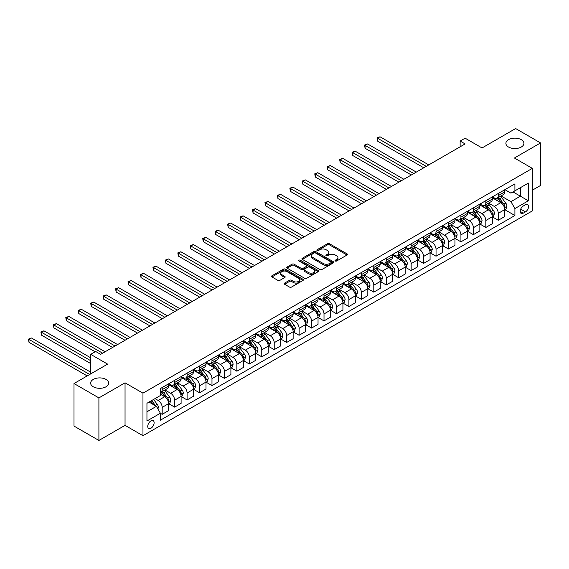 <?xml version="1.0" encoding="UTF-8"?>
<svg xmlns="http://www.w3.org/2000/svg" width="569" height="569" viewBox="0 0 569 569"><rect width="100%" height="100%" fill="white"/><g stroke="black" fill="none" stroke-linecap="round" stroke-linejoin="round"><path stroke-width="0.85" d="M335.29 261A0.967 0.562 0 0 0 336.656 261L347.047 255.004A1.38 0.797 0 0 0 347.446 254.443A1.38 0.797 0 0 0 347.047 253.874L329.451 243.717A1.38 0.797 0 0 0 327.495 243.717L317.111 249.713A0.967 0.562 0 0 0 316.826 250.111A0.967 0.562 0 0 0 317.111 250.502A0.967 0.562 0 0 0 318.476 250.502L319.821 249.727A4.424 2.553 0 0 1 326.08 249.727L327.545 250.573A4.424 2.553 0 0 1 328.839 252.38A4.424 2.553 0 0 1 327.545 254.187L326.201 254.962A0.967 0.562 0 0 0 325.916 255.36A0.967 0.562 0 0 0 326.201 255.751A0.967 0.562 0 0 0 327.566 255.751L328.91 254.976A4.424 2.553 0 0 1 335.169 254.976L336.635 255.822A4.424 2.553 0 0 1 337.929 257.629A4.424 2.553 0 0 1 336.635 259.436L335.29 260.211A0.967 0.562 0 0 0 335.006 260.609A0.967 0.562 0 0 0 335.29 261L335.29 260.211M106.026 379.423A9.012 5.206 0 0 0 96.204 378.293A9.012 5.206 0 0 0 90.635 383.101A9.012 5.206 0 0 0 93.28 386.778A9.012 5.206 0 0 0 103.103 387.909A9.012 5.206 0 0 0 108.665 383.101A9.012 5.206 0 0 0 106.026 379.423M521.282 139.675A9.012 5.206 0 0 0 511.46 138.544A9.012 5.206 0 0 0 505.898 143.352A9.012 5.206 0 0 0 508.537 147.037A9.012 5.206 0 0 0 518.359 148.16A9.012 5.206 0 0 0 523.921 143.352A9.012 5.206 0 0 0 521.282 139.675M150.934 428.237A4.509 2.603 120 0 0 153.879 424.261A4.509 2.603 120 0 0 153.189 420.647A4.509 2.603 120 0 0 150.934 420.875A4.509 2.603 120 0 0 147.99 424.844A4.509 2.603 120 0 0 148.68 428.457A4.509 2.603 120 0 0 150.934 428.237M284.585 283.106A1.38 0.797 0 0 0 284.18 283.675A1.38 0.797 0 0 0 284.585 284.237L289.521 287.089A1.38 0.797 0 0 0 291.477 287.089L303.007 280.432A1.38 0.797 0 0 0 303.412 279.863A1.38 0.797 0 0 0 303.007 279.301L285.418 269.144A1.38 0.797 0 0 0 283.462 269.144L271.925 275.801A1.38 0.797 0 0 0 271.52 276.363A1.38 0.797 0 0 0 271.925 276.932L277.885 280.375A1.38 0.797 0 0 0 279.841 280.375L284.777 277.523A1.38 0.797 0 0 0 285.183 276.961A1.38 0.797 0 0 0 284.777 276.392L281.826 274.685A3.699 2.134 0 0 1 280.737 273.177A3.699 2.134 0 0 1 283.021 271.207A3.699 2.134 0 0 1 287.053 271.669L298.633 278.355A3.699 2.134 0 0 1 299.721 279.863A3.699 2.134 0 0 1 297.438 281.84A3.699 2.134 0 0 1 293.405 281.378L291.477 280.261A1.38 0.797 0 0 0 289.521 280.261L284.585 283.106L284.585 284.237M532.335 190.21L540.55 185.466L540.55 142.926L515.656 128.551L482.043 147.954L465.115 138.182L460.136 141.055L465.115 143.929L100.649 354.352L95.67 351.478L90.691 354.352L90.691 373.904M98.906 397.902L98.906 440.449L125.045 425.356L125.045 382.816L98.906 397.902L74.006 383.534L107.619 364.124L90.691 354.352M125.045 382.816L142.968 393.165L532.335 168.367L532.335 210.907L142.968 435.705L142.968 393.165M540.55 142.926L514.412 158.018L532.335 168.367M319.92 269.535A1.38 0.797 0 0 0 321.876 269.535L333.406 262.878A1.38 0.797 0 0 0 333.811 262.316A1.38 0.797 0 0 0 333.406 261.747L315.816 251.59A1.38 0.797 0 0 0 313.86 251.59L302.324 258.248A1.38 0.797 0 0 0 301.919 258.817A1.38 0.797 0 0 0 302.324 259.379L319.92 269.535M299.337 261.214A0.967 0.562 0 0 1 300.318 261.349L300.318 260.197L318.206 270.524A1.38 0.797 0 0 1 318.612 271.086A1.38 0.797 0 0 1 318.206 271.655L306.677 278.312A1.38 0.797 0 0 1 304.721 278.312L287.125 268.155L287.125 267.025A1.38 0.797 0 0 0 286.719 267.594A1.38 0.797 0 0 0 287.125 268.155M287.125 267.025L292.061 264.18A1.38 0.797 0 0 1 294.017 264.18L301.15 268.298A1.38 0.797 0 0 0 303.106 268.298L306.378 266.406A1.38 0.797 0 0 0 306.783 265.844A1.38 0.797 0 0 0 306.378 265.275L298.953 260.986A0.967 0.562 0 0 1 298.668 260.595A0.967 0.562 0 0 1 299.266 260.076A0.967 0.562 0 0 1 300.318 260.197M98.906 440.449L74.006 426.074L74.006 383.534M525.464 204.755L523.274 206.021A4.367 2.518 120 0 0 520.422 209.869A4.367 2.518 120 0 0 521.09 213.368A4.367 2.518 120 0 0 523.274 213.155L525.464 211.888A4.367 2.518 120 0 0 528.317 208.041A4.367 2.518 120 0 0 527.648 204.541A4.367 2.518 120 0 0 525.464 204.755M504.902 189.662L510.926 193.14L514.909 190.843L514.909 183.887L160.394 388.563L160.394 395.519L146.951 403.279L146.951 420.989L160.394 413.229L160.394 420.185L514.909 215.509L514.909 208.553L510.926 201.654L501.026 195.935M514.909 190.843L528.352 183.083L528.352 200.793L514.909 208.553M125.045 425.356L142.968 435.705M460.136 141.055L460.136 146.802M513.018 191.938L520.386 196.191L520.386 187.685L528.352 183.083M510.926 201.654L520.386 196.191L528.352 200.793M146.951 411.792L156.411 406.33L149.042 402.077M160.394 413.286L162.186 414.317L162.186 407.361A5.633 3.25 -120 0 0 158.203 400.462L155.017 398.627M162.186 414.317L168.659 410.583L168.659 403.627A5.633 3.25 -120 0 0 164.676 396.728L160.394 394.253M168.808 403.77L174.633 407.134L174.633 400.178A5.633 3.25 -120 0 0 170.65 393.279L164.932 389.978M174.633 407.134L181.106 403.393L181.106 396.437A5.633 3.25 -120 0 0 177.123 389.537L168.659 384.651M181.255 396.586L187.087 399.943L187.087 392.987A5.633 3.25 -120 0 0 183.104 386.088L177.379 382.788M187.087 399.943L193.56 396.209L193.56 389.253A5.633 3.25 -120 0 0 189.577 382.354L181.106 377.467M193.709 389.395L199.534 392.759L199.534 385.803A5.633 3.25 -120 0 0 195.551 378.904L189.833 375.604M199.534 392.759L206.006 389.025L206.006 382.069A5.633 3.25 -120 0 0 202.023 375.17L193.56 370.277M206.156 382.212L211.981 385.576L211.981 378.62A5.633 3.25 -120 0 0 207.998 371.721L202.279 368.413M211.981 385.576L218.453 381.835L218.453 374.879A5.633 3.25 -120 0 0 214.47 367.979L206.006 363.093M218.603 375.021L224.428 378.385L224.428 371.429A5.633 3.25 -120 0 0 220.445 364.53L214.726 361.23M224.428 378.385L230.9 374.651L230.9 367.695A5.633 3.25 -120 0 0 226.917 360.796L218.453 355.909M231.05 367.837L236.875 371.201L236.875 364.245A5.633 3.25 -120 0 0 232.892 357.346L227.173 354.039M236.875 371.201L243.347 367.46L243.347 360.504A5.633 3.25 -120 0 0 239.364 353.605L230.9 348.719M243.496 360.646L249.322 364.011L249.322 357.055A5.633 3.25 -120 0 0 245.339 350.155L239.62 346.855M249.322 364.011L255.794 360.277L255.794 353.321A5.633 3.25 -120 0 0 251.811 346.421L243.347 341.535M255.943 353.463L261.768 356.827L261.768 349.871A5.633 3.25 -120 0 0 257.785 342.972L252.067 339.672M261.768 356.827L268.241 353.093L268.241 346.13A5.633 3.25 -120 0 0 264.258 339.231L255.794 334.344M268.39 346.279L274.215 349.643L274.215 342.68A5.633 3.25 -120 0 0 270.232 335.781L264.514 332.481M274.215 349.643L280.688 345.902L280.688 338.946A5.633 3.25 -120 0 0 276.705 332.047L268.241 327.161M280.837 339.088L286.669 342.453L286.669 335.497A5.633 3.25 -120 0 0 282.679 328.598L276.961 325.297M286.669 342.453L293.142 338.719L293.142 331.763A5.633 3.25 -120 0 0 289.159 324.863L280.688 319.97M293.291 331.905L299.116 335.269L299.116 328.313A5.633 3.25 -120 0 0 295.133 321.414L289.408 318.107M299.116 335.269L305.589 331.528L305.589 324.572A5.633 3.25 -120 0 0 301.606 317.673L293.142 312.786M305.738 324.714L311.563 328.078L311.563 321.122A5.633 3.25 -120 0 0 307.58 314.223L301.862 310.923M311.563 328.078L318.035 324.344L318.035 317.388A5.633 3.25 -120 0 0 314.052 310.489L305.589 305.603M318.185 317.53L324.01 320.895L324.01 313.939A5.633 3.25 -120 0 0 320.027 307.04L314.308 303.732M324.01 320.895L330.482 317.153L330.482 310.197A5.633 3.25 -120 0 0 326.499 303.298L318.035 298.412M330.632 310.347L336.457 313.704L336.457 306.748A5.633 3.25 -120 0 0 332.474 299.849L326.755 296.549M336.457 313.704L342.929 309.97L342.929 303.014A5.633 3.25 -120 0 0 338.946 296.115L330.482 291.228M343.079 303.156L348.904 306.52L348.904 299.564A5.633 3.25 -120 0 0 344.921 292.665L339.202 289.365M348.904 306.52L355.376 302.786L355.376 295.823A5.633 3.25 -120 0 0 351.393 288.924L342.929 284.038M355.525 295.972L361.351 299.337L361.351 292.374A5.633 3.25 -120 0 0 357.368 285.474L351.649 282.174M361.351 299.337L367.823 295.596L367.823 288.639A5.633 3.25 -120 0 0 363.84 281.74L355.376 276.854M367.972 288.782L373.797 292.146L373.797 285.19A5.633 3.25 -120 0 0 369.814 278.291L364.096 274.991M373.797 292.146L380.27 288.412L380.27 281.456A5.633 3.25 -120 0 0 376.287 274.557L367.823 269.663M380.419 281.598L386.244 284.962L386.244 278.006A5.633 3.25 -120 0 0 382.261 271.107L376.543 267.8M386.244 284.962L392.724 281.221L392.724 274.265A5.633 3.25 -120 0 0 388.741 267.366L380.27 262.48M392.873 274.407L398.698 277.772L398.698 270.816A5.633 3.25 -120 0 0 394.715 263.916L388.99 260.616M398.698 277.772L405.171 274.038L405.171 267.081A5.633 3.25 -120 0 0 401.188 260.182L392.724 255.296M405.32 267.224L411.145 270.588L411.145 263.632A5.633 3.25 -120 0 0 407.162 256.733L401.444 253.425M411.145 270.588L417.618 266.847L417.618 259.891A5.633 3.25 -120 0 0 413.635 252.992L405.171 248.105M417.767 260.04L423.592 263.397L423.592 256.441A5.633 3.25 -120 0 0 419.609 249.542L413.891 246.242M423.592 263.397L430.064 259.663L430.064 252.707A5.633 3.25 -120 0 0 426.081 245.808L417.618 240.922M430.214 252.849L436.039 256.214L436.039 249.258A5.633 3.25 -120 0 0 432.056 242.358L426.337 239.058M436.039 256.214L442.511 252.48L442.511 245.516A5.633 3.25 -120 0 0 438.528 238.617L430.064 233.731M442.661 245.666L448.486 249.03L448.486 242.067A5.633 3.25 -120 0 0 444.503 235.168L438.784 231.868M448.486 249.03L454.958 245.289L454.958 238.333A5.633 3.25 -120 0 0 450.975 231.434L442.511 226.547M455.108 238.475L460.933 241.839L460.933 234.883A5.633 3.25 -120 0 0 456.95 227.984L451.231 224.684M460.933 241.839L467.405 238.105L467.405 231.149A5.633 3.25 -120 0 0 463.422 224.25L454.958 219.364M467.554 231.291L473.38 234.656L473.38 227.7A5.633 3.25 -120 0 0 469.397 220.8L463.678 217.493M473.38 234.656L479.852 230.914L479.852 223.958A5.633 3.25 -120 0 0 475.869 217.059L467.405 212.173M480.001 224.101L485.826 227.465L485.826 220.509A5.633 3.25 -120 0 0 481.843 213.61L476.125 210.31M485.826 227.465L492.306 223.731L492.306 216.775A5.633 3.25 -120 0 0 488.316 209.876L479.852 204.989M492.455 216.917L498.28 220.281L498.28 213.325A5.633 3.25 -120 0 0 494.297 206.426L488.572 203.126M498.28 220.281L504.753 216.54L504.753 209.584A5.633 3.25 -120 0 0 500.77 202.685L492.306 197.799M492.455 196.853L494.297 197.912A5.633 3.25 -120 0 0 497.114 198.197A5.633 3.25 -120 0 0 498.28 195.615L498.28 193.488M480.001 204.036L481.843 205.103A5.633 3.25 -120 0 0 484.66 205.381A5.633 3.25 -120 0 0 485.826 202.799L485.826 200.672M467.554 211.227L469.397 212.287A5.633 3.25 -120 0 0 472.213 212.564A5.633 3.25 -120 0 0 473.38 209.989L473.38 207.863M455.108 218.411L456.95 219.478A5.633 3.25 -120 0 0 459.766 219.755A5.633 3.25 -120 0 0 460.933 217.173L460.933 215.046M442.661 225.601L444.503 226.661A5.633 3.25 -120 0 0 447.319 226.939A5.633 3.25 -120 0 0 448.486 224.364L448.486 222.237M430.214 232.785L432.056 233.852A5.633 3.25 -120 0 0 434.872 234.129A5.633 3.25 -120 0 0 436.039 231.547L436.039 229.421M417.767 239.969L419.609 241.036A5.633 3.25 -120 0 0 422.426 241.313A5.633 3.25 -120 0 0 423.592 238.738L423.592 236.612M405.32 247.159L407.162 248.219A5.633 3.25 -120 0 0 409.979 248.504A5.633 3.25 -120 0 0 411.145 245.922L411.145 243.795M392.873 254.343L394.715 255.41A5.633 3.25 -120 0 0 397.532 255.687A5.633 3.25 -120 0 0 398.698 253.105L398.698 250.979M380.419 261.534L382.261 262.594A5.633 3.25 -120 0 0 385.078 262.871A5.633 3.25 -120 0 0 386.244 260.296L386.244 258.17M367.972 268.717L369.814 269.784A5.633 3.25 -120 0 0 372.631 270.062A5.633 3.25 -120 0 0 373.797 267.48L373.797 265.353M355.525 275.908L357.368 276.968A5.633 3.25 -120 0 0 360.184 277.245A5.633 3.25 -120 0 0 361.351 274.671L361.351 272.544M343.079 283.092L344.921 284.151A5.633 3.25 -120 0 0 347.737 284.436A5.633 3.25 -120 0 0 348.904 281.854L348.904 279.728M330.632 290.275L332.474 291.342A5.633 3.25 -120 0 0 335.29 291.62A5.633 3.25 -120 0 0 336.457 289.045L336.457 286.911M318.185 297.466L320.027 298.526A5.633 3.25 -120 0 0 322.843 298.81A5.633 3.25 -120 0 0 324.01 296.229L324.01 294.102M305.738 304.65L307.58 305.717A5.633 3.25 -120 0 0 310.397 305.994A5.633 3.25 -120 0 0 311.563 303.412L311.563 301.286M293.291 311.84L295.133 312.9A5.633 3.25 -120 0 0 297.95 313.178A5.633 3.25 -120 0 0 299.116 310.603L299.116 308.476M280.837 319.024L282.679 320.091A5.633 3.25 -120 0 0 285.496 320.368A5.633 3.25 -120 0 0 286.669 317.787L286.669 315.66M268.39 326.208L270.232 327.275A5.633 3.25 -120 0 0 273.049 327.552A5.633 3.25 -120 0 0 274.215 324.977L274.215 322.851M255.943 333.398L257.785 334.458A5.633 3.25 -120 0 0 260.602 334.743A5.633 3.25 -120 0 0 261.768 332.161L261.768 330.034M243.496 340.582L245.339 341.649A5.633 3.25 -120 0 0 248.155 341.926A5.633 3.25 -120 0 0 249.322 339.352L249.322 337.218M231.05 347.773L232.892 348.833A5.633 3.25 -120 0 0 235.708 349.117A5.633 3.25 -120 0 0 236.875 346.535L236.875 344.409M218.603 354.956L220.445 356.023A5.633 3.25 -120 0 0 223.261 356.301A5.633 3.25 -120 0 0 224.428 353.719L224.428 351.592M206.156 362.147L207.998 363.207A5.633 3.25 -120 0 0 210.815 363.484A5.633 3.25 -120 0 0 211.981 360.91L211.981 358.783M193.709 369.331L195.551 370.398A5.633 3.25 -120 0 0 198.368 370.675A5.633 3.25 -120 0 0 199.534 368.093L199.534 365.967M181.255 376.514L183.104 377.581A5.633 3.25 -120 0 0 185.921 377.859A5.633 3.25 -120 0 0 187.087 375.284L187.087 373.157M168.808 383.705L170.65 384.765A5.633 3.25 -120 0 0 173.467 385.049A5.633 3.25 -120 0 0 174.633 382.468L174.633 380.341M504.902 209.733L514.909 215.509M497.114 198.197L503.586 194.456A5.633 3.25 -120 0 0 504.753 191.881L504.753 189.754M484.66 205.381L491.132 201.646A5.633 3.25 -120 0 0 492.306 199.065L492.306 196.938M472.213 212.564L478.685 208.83A5.633 3.25 -120 0 0 479.852 206.248L479.852 204.122M459.766 219.755L466.239 216.014A5.633 3.25 -120 0 0 467.405 213.439L467.405 211.312M447.319 226.939L453.792 223.204A5.633 3.25 -120 0 0 454.958 220.623L454.958 218.496M434.872 234.129L441.345 230.388A5.633 3.25 -120 0 0 442.511 227.813L442.511 225.687M422.426 241.313L428.898 237.579A5.633 3.25 -120 0 0 430.064 234.997L430.064 232.87M409.979 248.504L416.451 244.762A5.633 3.25 -120 0 0 417.618 242.188L417.618 240.061M397.532 255.687L404.004 251.953A5.633 3.25 -120 0 0 405.171 249.371L405.171 247.245M385.078 262.871L391.557 259.137A5.633 3.25 -120 0 0 392.724 256.555L392.724 254.428M372.631 270.062L379.103 266.32A5.633 3.25 -120 0 0 380.27 263.746L380.27 261.619M360.184 277.245L366.656 273.511A5.633 3.25 -120 0 0 367.823 270.929L367.823 268.803M347.737 284.436L354.21 280.695A5.633 3.25 -120 0 0 355.376 278.12L355.376 275.993M335.29 291.62L341.763 287.886A5.633 3.25 -120 0 0 342.929 285.304L342.929 283.177M322.843 298.81L329.316 295.069A5.633 3.25 -120 0 0 330.482 292.494L330.482 290.361M310.397 305.994L316.869 302.26A5.633 3.25 -120 0 0 318.035 299.678L318.035 297.551M297.95 313.178L304.422 309.444A5.633 3.25 -120 0 0 305.589 306.862L305.589 304.735M285.496 320.368L291.975 316.627A5.633 3.25 -120 0 0 293.142 314.052L293.142 311.926M273.049 327.552L279.521 323.818A5.633 3.25 -120 0 0 280.688 321.236L280.688 319.109M260.602 334.743L267.074 331.002A5.633 3.25 -120 0 0 268.241 328.427L268.241 326.3M248.155 341.926L254.628 338.192A5.633 3.25 -120 0 0 255.794 335.61L255.794 333.484M235.708 349.117L242.181 345.376A5.633 3.25 -120 0 0 243.347 342.801L243.347 340.667M223.261 356.301L229.734 352.567A5.633 3.25 -120 0 0 230.9 349.985L230.9 347.858M210.815 363.484L217.287 359.75A5.633 3.25 -120 0 0 218.453 357.168L218.453 355.042M198.368 370.675L204.84 366.934A5.633 3.25 -120 0 0 206.006 364.359L206.006 362.233M185.921 377.859L192.393 374.125A5.633 3.25 -120 0 0 193.56 371.543L193.56 369.416M173.467 385.049L179.939 381.308A5.633 3.25 -120 0 0 181.106 378.734L181.106 376.607M160.394 392.461A5.633 3.25 -120 0 0 161.02 392.233L167.492 388.499A5.633 3.25 -120 0 0 168.659 385.917L168.659 383.791M161.02 392.233A5.633 3.25 -120 0 0 162.186 389.651L162.186 387.525M156.411 406.33L160.394 413.229M335.674 261.135L336.635 260.588A4.424 2.553 0 0 0 337.929 258.781L337.929 257.629M328.839 252.38L328.839 253.532A4.424 2.553 0 0 1 327.545 255.339L326.585 255.894M347.026 255.019L329.451 244.869A1.38 0.797 0 0 0 327.495 244.869L317.495 250.644M333.406 261.747L333.406 262.878L315.816 252.743A1.38 0.797 0 0 0 313.86 252.743L302.345 259.393M330.966 262.707A0.967 0.562 0 0 0 331.25 262.316A0.967 0.562 0 0 0 330.966 261.918L315.518 252.999A0.967 0.562 0 0 0 314.152 252.999L312.737 253.824A4.424 2.553 0 0 0 311.442 255.623A4.424 2.553 0 0 0 312.737 257.43L323.292 263.525A4.424 2.553 0 0 0 329.551 263.525L330.966 262.707L330.966 263.86A0.967 0.562 0 0 0 331.25 263.461L331.25 262.316M311.442 255.623L311.442 256.775A4.424 2.553 0 0 0 312.737 258.582L312.737 257.43M330.966 263.86L329.551 264.677A4.424 2.553 0 0 1 323.292 264.677L312.737 258.582M287.146 268.163L292.061 265.325L292.061 264.18M306.783 265.844L306.783 266.989A1.38 0.797 0 0 1 306.378 267.558L303.106 269.443A1.38 0.797 0 0 1 301.15 269.443L294.017 265.325A1.38 0.797 0 0 0 292.061 265.325M300.318 261.349L318.192 271.662M308.554 272.572A3.699 2.134 0 0 0 312.587 273.035A3.699 2.134 0 0 0 314.87 271.064A3.699 2.134 0 0 0 313.782 269.55L309.707 267.195A1.38 0.797 0 0 0 307.751 267.195L304.472 269.087A1.38 0.797 0 0 0 304.074 269.649A1.38 0.797 0 0 0 304.472 270.211L308.554 272.572L308.554 273.717A3.699 2.134 0 0 0 312.587 274.18A3.699 2.134 0 0 0 314.87 272.21L314.87 271.064M304.074 269.649L304.074 270.801A1.38 0.797 0 0 0 304.472 271.363L304.472 270.211M308.554 273.717L304.472 271.363M299.721 279.863L299.721 281.015A3.699 2.134 0 0 1 297.438 282.985A3.699 2.134 0 0 1 293.405 282.523L291.477 281.406A1.38 0.797 0 0 0 289.521 281.406L284.6 284.251M280.737 273.177L280.737 274.329A3.699 2.134 0 0 0 281.826 275.837L281.826 274.685M284.763 277.53L281.826 275.837M303.007 279.301L303.007 280.432L285.418 270.289A1.38 0.797 0 0 0 283.462 270.289L271.946 276.939M504.753 209.819L505.948 209.129L506.943 206.248A3.734 2.155 -120 0 0 505.749 203.076L501.68 197.642A10.775 6.223 -120 0 0 500.507 196.234M496.46 200.203A10.775 6.223 -120 0 0 494.255 197.891M504.411 207.529L504.923 206.412A3.734 2.155 -120 0 0 503.857 204.164L499.788 198.737A10.775 6.223 -120 0 0 498.615 197.329M497.612 197.905A8.94 5.164 60 0 1 499.077 199.577L502.519 204.171M428.77 164.918L380.021 136.773L377.531 138.21L377.531 141.084L423.791 167.791M497.42 198.019A10.775 6.223 60 0 1 498.593 199.427L501.296 203.033M377.531 141.084L376.984 137.89L426.281 166.354M376.984 137.89L380.021 136.773M492.306 217.002L493.501 216.312L494.489 213.439A3.734 2.155 -120 0 0 493.302 210.26L489.233 204.826A10.775 6.223 -120 0 0 488.06 203.425M484.013 207.386A10.775 6.223 -120 0 0 481.808 205.075M491.965 214.719L492.477 213.595A3.734 2.155 -120 0 0 491.41 211.355L487.341 205.921A10.775 6.223 -120 0 0 486.168 204.513M485.165 205.089A8.94 5.164 60 0 1 486.63 206.76L490.073 211.355M416.323 172.101L367.574 143.957L365.085 145.394L365.085 148.267L411.344 174.975M484.973 205.203A10.775 6.223 60 0 1 486.146 206.611L488.849 210.224M365.085 148.267L364.537 145.081L413.834 173.538M364.537 145.081L367.574 143.957M479.852 224.193L481.047 223.503L482.043 220.623A3.734 2.155 -120 0 0 480.855 217.45L476.786 212.017A10.775 6.223 -120 0 0 475.613 210.608M471.566 214.57A10.775 6.223 -120 0 0 469.361 212.265M479.518 221.903L480.03 220.786A3.734 2.155 -120 0 0 478.963 218.539L474.895 213.105A10.775 6.223 -120 0 0 473.721 211.704M472.718 212.28A8.94 5.164 60 0 1 474.183 213.951L477.626 218.546M403.876 179.285L355.127 151.148L352.638 152.584L352.638 155.458L398.897 182.165M472.526 212.393A10.775 6.223 60 0 1 473.7 213.795L476.402 217.408M352.638 155.458L352.09 152.264L401.387 180.722M352.09 152.264L355.127 151.148M467.405 231.377L468.6 230.687L469.596 227.813A3.734 2.155 -120 0 0 468.408 224.634L464.34 219.2A10.775 6.223 -120 0 0 463.159 217.792M459.112 221.761A10.775 6.223 -120 0 0 456.907 219.449M467.064 229.094L467.583 227.97A3.734 2.155 -120 0 0 466.516 225.729L462.448 220.295A10.775 6.223 -120 0 0 461.267 218.887M460.264 219.463A8.94 5.164 60 0 1 461.736 221.135L465.179 225.729M391.422 186.476L342.68 158.331L340.191 159.768L340.191 162.642L386.443 189.349M460.072 219.577A10.775 6.223 60 0 1 461.253 220.985L463.955 224.599M340.191 162.642L339.643 159.455L388.933 187.912M339.643 159.455L342.68 158.331M454.958 238.56L456.153 237.87L457.149 234.997A3.734 2.155 -120 0 0 455.961 231.818L451.893 226.391A10.775 6.223 -120 0 0 450.712 224.983M446.665 228.944A10.775 6.223 -120 0 0 444.46 226.64M454.617 236.277L455.136 235.161A3.734 2.155 -120 0 0 454.069 232.913L450.001 227.479A10.775 6.223 -120 0 0 448.82 226.071M447.817 226.654A8.94 5.164 60 0 1 449.29 228.318L452.732 232.92M378.975 193.659L330.233 165.515L327.744 166.959L327.744 169.832L373.997 196.533M447.625 226.761A10.775 6.223 60 0 1 448.806 228.169L451.509 231.782M327.744 169.832L327.196 166.639L376.486 195.096M327.196 166.639L330.233 165.515M442.511 245.751L443.706 245.061L444.702 242.188A3.734 2.155 -120 0 0 443.514 239.008L439.439 233.575A10.775 6.223 -120 0 0 438.265 232.166M434.218 236.135A10.775 6.223 -120 0 0 432.013 233.823M442.17 243.461L442.689 242.344A3.734 2.155 -120 0 0 441.622 240.097L437.547 234.67A10.775 6.223 -120 0 0 436.373 233.262M435.37 233.838A8.94 5.164 60 0 1 436.843 235.509L440.285 240.104M366.528 200.85L317.787 172.706L315.297 174.142L315.297 177.016L361.55 203.723M435.178 233.951A10.775 6.223 60 0 1 436.352 235.36L439.062 238.966M315.297 177.016L314.749 173.83L364.039 202.287M314.749 173.83L317.787 172.706M430.064 252.935L431.259 252.245L432.255 249.371A3.734 2.155 -120 0 0 431.06 246.192L426.992 240.765A10.775 6.223 -120 0 0 425.818 239.357M421.771 243.319A10.775 6.223 -120 0 0 419.566 241.014M429.723 250.652L430.242 249.528A3.734 2.155 -120 0 0 429.168 247.287L425.1 241.853A10.775 6.223 -120 0 0 423.926 240.445M422.923 241.028A8.94 5.164 60 0 1 424.396 242.693L427.838 247.287M354.082 208.034L305.34 179.889L302.85 181.326L302.85 184.207L349.103 210.907M422.731 241.135A10.775 6.223 60 0 1 423.905 242.543L426.615 246.157M302.85 184.207L302.303 181.013L351.592 209.47M302.303 181.013L305.34 179.889M417.618 260.125L418.812 259.436L419.808 256.555A3.734 2.155 -120 0 0 418.613 253.383L414.545 247.949A10.775 6.223 -120 0 0 413.371 246.541M409.324 250.509A10.775 6.223 -120 0 0 407.12 248.198M417.276 257.835L417.788 256.719A3.734 2.155 -120 0 0 416.721 254.471L412.653 249.044A10.775 6.223 -120 0 0 411.479 247.636M410.477 248.212A8.94 5.164 60 0 1 411.942 249.883L415.391 254.478M341.635 215.224L292.893 187.08L290.403 188.517L290.403 191.39L336.656 218.098M410.285 248.326A10.775 6.223 60 0 1 411.458 249.734L414.168 253.34M290.403 191.39L289.856 188.197L339.145 216.661M289.856 188.197L292.893 187.08M405.171 267.309L406.366 266.619L407.361 263.746A3.734 2.155 -120 0 0 406.166 260.566L402.098 255.132A10.775 6.223 -120 0 0 400.925 253.724M396.878 257.693A10.775 6.223 -120 0 0 394.673 255.381M404.829 265.026L405.341 263.902A3.734 2.155 -120 0 0 404.274 261.662L400.206 256.228A10.775 6.223 -120 0 0 399.033 254.82M398.03 255.396A8.94 5.164 60 0 1 399.495 257.067L402.937 261.662M329.188 222.408L280.439 194.264L277.949 195.7L277.949 198.574L324.209 225.281M397.838 255.509A10.775 6.223 60 0 1 399.011 256.918L401.714 260.531M277.949 198.574L277.402 195.387L326.698 223.845M277.402 195.387L280.439 194.264M392.724 274.5L393.919 273.81L394.914 270.929A3.734 2.155 -120 0 0 393.72 267.757L389.651 262.323A10.775 6.223 -120 0 0 388.478 260.915M384.431 264.877A10.775 6.223 -120 0 0 382.226 262.572M392.382 272.21L392.894 271.093A3.734 2.155 -120 0 0 391.828 268.845L387.759 263.411A10.775 6.223 -120 0 0 386.586 262.003M385.583 262.586A8.94 5.164 60 0 1 387.048 264.258L390.49 268.853M316.741 229.592L267.992 201.454L265.503 202.891L265.503 205.765L311.762 232.472M385.391 262.693A10.775 6.223 60 0 1 386.564 264.101L389.267 267.714M265.503 205.765L264.955 202.571L314.252 231.028M264.955 202.571L267.992 201.454M380.27 281.683L381.465 280.994L382.46 278.12A3.734 2.155 -120 0 0 381.273 274.941L377.204 269.507A10.775 6.223 -120 0 0 376.031 268.099M371.984 272.067A10.775 6.223 -120 0 0 369.779 269.756M379.936 279.4L380.448 278.277A3.734 2.155 -120 0 0 379.381 276.036L375.312 270.602A10.775 6.223 -120 0 0 374.139 269.194M373.136 269.77A8.94 5.164 60 0 1 374.601 271.441L378.044 276.036M304.294 236.782L255.545 208.638L253.056 210.075L253.056 212.948L299.315 239.656M372.944 269.884A10.775 6.223 60 0 1 374.118 271.292L376.82 274.905M253.056 212.948L252.508 209.762L301.805 238.219M252.508 209.762L255.545 208.638M367.823 288.867L369.018 288.177L370.014 285.304A3.734 2.155 -120 0 0 368.826 282.124L364.757 276.698A10.775 6.223 -120 0 0 363.577 275.289M359.537 279.251A10.775 6.223 -120 0 0 357.325 276.947M367.489 286.584L368.001 285.467A3.734 2.155 -120 0 0 366.934 283.22L362.866 277.786A10.775 6.223 -120 0 0 361.685 276.378M360.689 276.961A8.94 5.164 60 0 1 362.154 278.625L365.597 283.227M291.847 243.966L243.098 215.822L240.609 217.266L240.609 220.139L286.861 246.839M360.49 277.067A10.775 6.223 60 0 1 361.671 278.476L364.373 282.089M240.609 220.139L240.061 216.945L289.351 245.403M240.061 216.945L243.098 215.822M355.376 296.058L356.571 295.368L357.567 292.494A3.734 2.155 -120 0 0 356.379 289.315L352.311 283.881A10.775 6.223 -120 0 0 351.13 282.473M347.083 286.442A10.775 6.223 -120 0 0 344.878 284.13M355.035 293.768L355.554 292.651A3.734 2.155 -120 0 0 354.487 290.403L350.419 284.977A10.775 6.223 -120 0 0 349.238 283.568M348.235 284.144A8.94 5.164 60 0 1 349.707 285.816L353.15 290.41M279.393 251.157L230.651 223.012L228.162 224.449L228.162 227.323L274.414 254.03M348.043 284.258A10.775 6.223 60 0 1 349.224 285.666L351.927 289.272M228.162 227.323L227.614 224.129L276.904 252.593M227.614 224.129L230.651 223.012M342.929 303.241L344.124 302.552L345.12 299.678A3.734 2.155 -120 0 0 343.932 296.499L339.864 291.072A10.775 6.223 -120 0 0 338.683 289.664M334.636 293.625A10.775 6.223 -120 0 0 332.431 291.321M342.588 300.958L343.107 299.835A3.734 2.155 -120 0 0 342.04 297.594L337.965 292.16A10.775 6.223 -120 0 0 336.791 290.752M335.788 291.335A8.94 5.164 60 0 1 337.261 292.999L340.703 297.594M266.946 258.34L218.204 230.196L215.715 231.633L215.715 234.513L261.968 261.214M335.596 291.442A10.775 6.223 60 0 1 336.77 292.85L339.48 296.463M215.715 234.513L215.167 231.32L264.457 259.777M215.167 231.32L218.204 230.196M330.482 310.432L331.677 309.742L332.673 306.862A3.734 2.155 -120 0 0 331.478 303.69L327.41 298.256A10.775 6.223 -120 0 0 326.236 296.847M322.189 300.816A10.775 6.223 -120 0 0 319.984 298.505M330.141 308.142L330.66 307.025A3.734 2.155 -120 0 0 329.586 304.778L325.518 299.351A10.775 6.223 -120 0 0 324.344 297.943M323.341 298.519A8.94 5.164 60 0 1 324.814 300.19L328.256 304.785M254.499 265.524L205.758 237.387L203.268 238.824L203.268 241.697L249.521 268.404M323.149 298.633A10.775 6.223 60 0 1 324.323 300.041L327.033 303.647M203.268 241.697L202.72 238.503L252.01 266.968M202.72 238.503L205.758 237.387M318.035 317.616L319.23 316.926L320.226 314.052A3.734 2.155 -120 0 0 319.031 310.873L314.963 305.439A10.775 6.223 -120 0 0 313.789 304.031M309.742 308A10.775 6.223 -120 0 0 307.537 305.688M317.694 315.333L318.213 314.209A3.734 2.155 -120 0 0 317.139 311.968L313.071 306.535A10.775 6.223 -120 0 0 311.897 305.126M310.894 305.702A8.94 5.164 60 0 1 312.36 307.374L315.809 311.968M242.053 272.715L193.311 244.57L190.821 246.007L190.821 248.881L237.074 275.588M310.702 305.816A10.775 6.223 60 0 1 311.876 307.224L314.586 310.838M190.821 248.881L190.274 245.694L239.563 274.151M190.274 245.694L193.311 244.57M305.589 324.799L306.783 324.11L307.779 321.236A3.734 2.155 -120 0 0 306.584 318.057L302.516 312.63A10.775 6.223 -120 0 0 301.342 311.222M297.295 315.183A10.775 6.223 -120 0 0 295.091 312.879M305.247 322.516L305.759 321.4A3.734 2.155 -120 0 0 304.692 319.152L300.624 313.718A10.775 6.223 -120 0 0 299.45 312.31M298.448 312.893A8.94 5.164 60 0 1 299.913 314.557L303.355 319.159M229.606 279.898L180.857 251.761L178.367 253.198L178.367 256.071L224.627 282.772M298.256 313A10.775 6.223 60 0 1 299.429 314.408L302.132 318.021M178.367 256.071L177.82 252.878L227.116 281.335M177.82 252.878L180.857 251.761M293.142 331.99L294.337 331.3L295.332 328.427A3.734 2.155 -120 0 0 294.137 325.248L290.069 319.814A10.775 6.223 -120 0 0 288.896 318.405M284.849 322.374A10.775 6.223 -120 0 0 282.644 320.062M292.8 329.707L293.312 328.583A3.734 2.155 -120 0 0 292.246 326.336L288.177 320.909A10.775 6.223 -120 0 0 287.004 319.501M286.001 320.077A8.94 5.164 60 0 1 287.466 321.748L290.908 326.343M217.159 287.089L168.41 258.945L165.92 260.382L165.92 263.255L212.18 289.962M285.809 320.191A10.775 6.223 60 0 1 286.982 321.599L289.685 325.212M165.92 263.255L165.373 260.069L214.669 288.526M165.373 260.069L168.41 258.945M280.688 339.174L281.883 338.484L282.878 335.61A3.734 2.155 -120 0 0 281.691 332.431L277.622 327.004A10.775 6.223 -120 0 0 276.449 325.596M272.402 329.558A10.775 6.223 -120 0 0 270.197 327.253M280.353 336.891L280.866 335.767A3.734 2.155 -120 0 0 279.799 333.526L275.73 328.093A10.775 6.223 -120 0 0 274.557 326.684M273.554 327.267A8.94 5.164 60 0 1 275.019 328.932L278.461 333.534M204.712 294.273L155.963 266.128L153.474 267.565L153.474 270.446L199.733 297.146M273.362 327.374A10.775 6.223 60 0 1 274.535 328.782L277.238 332.396M153.474 270.446L152.926 267.252L202.223 295.709M152.926 267.252L155.963 266.128M268.241 346.365L269.436 345.675L270.431 342.801A3.734 2.155 -120 0 0 269.244 339.622L265.175 334.188A10.775 6.223 -120 0 0 264.002 332.78M259.955 336.748A10.775 6.223 -120 0 0 257.743 334.437M267.907 344.074L268.419 342.958A3.734 2.155 -120 0 0 267.352 340.71L263.283 335.283A10.775 6.223 -120 0 0 262.103 333.875M261.107 334.451A8.94 5.164 60 0 1 262.572 336.123L266.015 340.717M192.265 301.463L143.516 273.319L141.027 274.756L141.027 277.629L187.279 304.337M260.908 334.565A10.775 6.223 60 0 1 262.089 335.973L264.791 339.579M141.027 277.629L140.479 274.436L189.776 302.9M140.479 274.436L143.516 273.319M255.794 353.548L256.989 352.858L257.985 349.985A3.734 2.155 -120 0 0 256.797 346.806L252.728 341.372A10.775 6.223 -120 0 0 251.548 339.97M247.501 343.932A10.775 6.223 -120 0 0 245.296 341.628M255.453 351.265L255.972 350.141A3.734 2.155 -120 0 0 254.905 347.901L250.837 342.467A10.775 6.223 -120 0 0 249.656 341.059M248.653 341.642A8.94 5.164 60 0 1 250.125 343.306L253.568 347.901M179.811 308.647L131.069 280.503L128.58 281.94L128.58 284.813L174.832 311.52M248.461 341.749A10.775 6.223 60 0 1 249.642 343.157L252.344 346.77M128.58 284.813L128.032 281.627L177.322 310.084M128.032 281.627L131.069 280.503M243.347 360.739L244.542 360.049L245.538 357.168A3.734 2.155 -120 0 0 244.35 353.996L240.282 348.562A10.775 6.223 -120 0 0 239.101 347.154M235.054 351.123A10.775 6.223 -120 0 0 232.849 348.811M243.006 358.449L243.525 357.332A3.734 2.155 -120 0 0 242.458 355.084L238.39 349.658A10.775 6.223 -120 0 0 237.209 348.249M236.206 348.825A8.94 5.164 60 0 1 237.678 350.497L241.121 355.092M167.364 315.831L118.622 287.694L116.133 289.13L116.133 292.004L162.385 318.711M236.014 348.939A10.775 6.223 60 0 1 237.195 350.348L239.898 353.954M116.133 292.004L115.585 288.81L164.875 317.274M115.585 288.81L118.622 287.694M230.9 367.923L232.095 367.233L233.091 364.359A3.734 2.155 -120 0 0 231.896 361.18L227.828 355.746A10.775 6.223 -120 0 0 226.654 354.338M222.607 358.306A10.775 6.223 -120 0 0 220.402 355.995M230.559 365.639L231.078 364.516A3.734 2.155 -120 0 0 230.004 362.275L225.936 356.841A10.775 6.223 -120 0 0 224.762 355.433M223.759 356.009A8.94 5.164 60 0 1 225.232 357.681L228.674 362.275M154.917 323.021L106.175 294.877L103.686 296.314L103.686 299.187L149.939 325.895M223.567 356.123A10.775 6.223 60 0 1 224.741 357.531L227.451 361.144M103.686 299.187L103.138 296.001L152.428 324.458M103.138 296.001L106.175 294.877M218.453 375.106L219.648 374.416L220.644 371.543A3.734 2.155 -120 0 0 219.449 368.363L215.381 362.937A10.775 6.223 -120 0 0 214.207 361.528M210.16 365.49A10.775 6.223 -120 0 0 207.955 363.186M218.112 372.823L218.631 371.706A3.734 2.155 -120 0 0 217.557 369.459L213.489 364.025A10.775 6.223 -120 0 0 212.315 362.617M211.312 363.2A8.94 5.164 60 0 1 212.778 364.864L216.227 369.466M142.47 330.205L93.729 302.068L91.239 303.505L91.239 306.378L137.492 333.078M211.12 363.307A10.775 6.223 60 0 1 212.294 364.715L215.004 368.328M91.239 306.378L90.691 303.185L139.981 331.642M90.691 303.185L93.729 302.068M206.006 382.297L207.201 381.607L208.197 378.734A3.734 2.155 -120 0 0 207.002 375.554L202.934 370.12A10.775 6.223 -120 0 0 201.76 368.712M197.713 372.681A10.775 6.223 -120 0 0 195.508 370.369M205.665 380.007L206.177 378.89A3.734 2.155 -120 0 0 205.11 376.642L201.042 371.216A10.775 6.223 -120 0 0 199.868 369.807M198.866 370.383A8.94 5.164 60 0 1 200.331 372.055L203.773 376.65M130.024 337.396L81.282 309.252L78.785 310.688L78.785 313.562L125.045 340.269M198.673 370.497A10.775 6.223 60 0 1 199.847 371.906L202.55 375.512M78.785 313.562L78.238 310.375L127.534 338.832M78.238 310.375L81.282 309.252M193.56 389.481L194.754 388.791L195.75 385.917A3.734 2.155 -120 0 0 194.555 382.738L190.487 377.311A10.775 6.223 -120 0 0 189.313 375.903M185.266 379.864A10.775 6.223 -120 0 0 183.062 377.56M193.218 387.197L193.73 386.074A3.734 2.155 -120 0 0 192.663 383.833L188.595 378.399A10.775 6.223 -120 0 0 187.421 376.991M186.419 377.574A8.94 5.164 60 0 1 187.884 379.239L191.326 383.84M117.577 344.579L68.828 316.435L66.338 317.872L66.338 320.752L112.598 347.453M186.227 377.681A10.775 6.223 60 0 1 187.4 379.089L190.103 382.702M66.338 320.752L65.791 317.559L115.087 346.016M65.791 317.559L68.828 316.435M181.106 396.671L182.308 395.981L183.296 393.108A3.734 2.155 -120 0 0 182.108 389.929L178.04 384.495A10.775 6.223 -120 0 0 176.867 383.086M172.82 387.055A10.775 6.223 -120 0 0 170.615 384.744M180.771 394.381L181.283 393.264A3.734 2.155 -120 0 0 180.217 391.017L176.148 385.59A10.775 6.223 -120 0 0 174.975 384.182M173.972 384.758A8.94 5.164 60 0 1 175.437 386.429L178.879 391.024M105.13 351.77L56.381 323.626L53.891 325.063L53.891 327.936L95.172 351.77M173.78 384.872A10.775 6.223 60 0 1 174.953 386.28L177.656 389.886M53.891 327.936L53.344 324.743L102.64 353.207M53.344 324.743L56.381 323.626M168.659 403.855L169.854 403.165L170.849 400.291A3.734 2.155 -120 0 0 169.662 397.112L165.593 391.678A10.775 6.223 -120 0 0 164.42 390.277M168.324 401.572L168.837 400.448A3.734 2.155 -120 0 0 167.77 398.208L163.701 392.774A10.775 6.223 -120 0 0 162.528 391.365M161.525 391.941A8.94 5.164 60 0 1 162.99 393.613L166.433 398.208M90.691 357.801L43.934 330.809L41.445 332.246L41.445 335.12L90.691 363.555M161.333 392.055A10.775 6.223 60 0 1 162.506 393.464L165.209 397.077M41.445 335.12L40.897 331.933L90.691 360.682M40.897 331.933L43.934 330.809M157.905 408.912L158.402 407.475A3.734 2.155 -120 0 0 157.215 404.303L153.58 399.452M90.691 372.176L31.487 338L28.998 339.437L28.998 342.31L87.206 375.917M155.657 405.896A3.734 2.155 -120 0 0 155.323 405.391L151.688 400.548M150.757 401.088L153.367 404.566M150.493 401.237L152.705 404.189M28.998 342.31L28.45 339.117L89.696 374.473M28.45 339.117L31.487 338M158.203 400.462L164.676 396.728M170.65 393.279L177.123 389.537M183.104 386.088L189.577 382.354M195.551 378.904L202.023 375.17M207.998 371.721L214.47 367.979M220.445 364.53L226.917 360.796M232.892 357.346L239.364 353.605M245.339 350.155L251.811 346.421M257.785 342.972L264.258 339.231M270.232 335.781L276.705 332.047M282.679 328.598L289.159 324.863M295.133 321.414L301.606 317.673M307.58 314.223L314.052 310.489M320.027 307.04L326.499 303.298M332.474 299.849L338.946 296.115M344.921 292.665L351.393 288.924M357.368 285.474L363.84 281.74M369.814 278.291L376.287 274.557M382.261 271.107L388.741 267.366M394.715 263.916L401.188 260.182M407.162 256.733L413.635 252.992M419.609 249.542L426.081 245.808M432.056 242.358L438.528 238.617M444.503 235.168L450.975 231.434M456.95 227.984L463.422 224.25M469.397 220.8L475.869 217.059M481.843 213.61L488.316 209.876M494.297 206.426L500.77 202.685M498.28 195.615L504.753 191.881M498.28 213.325L504.753 209.584M485.826 220.509L492.306 216.775M485.826 202.799L492.306 199.065M473.38 227.7L479.852 223.958M473.38 209.989L479.852 206.248M460.933 234.883L467.405 231.149M460.933 217.173L467.405 213.439M448.486 242.067L454.958 238.333M448.486 224.364L454.958 220.623M436.039 249.258L442.511 245.516M436.039 231.547L442.511 227.813M423.592 256.441L430.064 252.707M423.592 238.738L430.064 234.997M411.145 263.632L417.618 259.891M411.145 245.922L417.618 242.188M398.698 270.816L405.171 267.081M398.698 253.105L405.171 249.371M386.244 278.006L392.724 274.265M386.244 260.296L392.724 256.555M373.797 285.19L380.27 281.456M373.797 267.48L380.27 263.746M361.351 292.374L367.823 288.639M361.351 274.671L367.823 270.929M348.904 299.564L355.376 295.823M348.904 281.854L355.376 278.12M336.457 306.748L342.929 303.014M336.457 289.045L342.929 285.304M324.01 313.939L330.482 310.197M324.01 296.229L330.482 292.494M311.563 321.122L318.035 317.388M311.563 303.412L318.035 299.678M299.116 328.313L305.589 324.572M299.116 310.603L305.589 306.862M286.669 335.497L293.142 331.763M286.669 317.787L293.142 314.052M274.215 342.68L280.688 338.946M274.215 324.977L280.688 321.236M261.768 349.871L268.241 346.13M261.768 332.161L268.241 328.427M249.322 357.055L255.794 353.321M249.322 339.352L255.794 335.61M236.875 364.245L243.347 360.504M236.875 346.535L243.347 342.801M224.428 371.429L230.9 367.695M224.428 353.719L230.9 349.985M211.981 378.62L218.453 374.879M211.981 360.91L218.453 357.168M199.534 385.803L206.006 382.069M199.534 368.093L206.006 364.359M187.087 392.987L193.56 389.253M187.087 375.284L193.56 371.543M174.633 400.178L181.106 396.437M174.633 382.468L181.106 378.734M162.186 407.361L168.659 403.627M162.186 389.651L168.659 385.917M520.685 209.129L525.464 211.888M520.187 211.369L523.274 213.155M336.635 260.588L336.635 259.436M326.201 255.751L326.201 254.962M327.545 255.339L327.545 254.187M317.111 250.502L317.111 249.713M327.495 244.869L327.495 243.717M329.451 244.869L329.451 243.717M347.047 255.004L347.047 253.874M302.324 259.379L302.324 258.248M313.86 252.743L313.86 251.59M315.816 252.743L315.816 251.59M323.292 264.677L323.292 263.525M329.551 264.677L329.551 263.525M294.017 265.325L294.017 264.18M301.15 269.443L301.15 268.298M303.106 269.443L303.106 268.298M306.378 267.558L306.378 266.406M318.206 271.655L318.206 270.524M289.521 281.406L289.521 280.261M291.477 281.406L291.477 280.261M293.405 282.523L293.405 281.378M284.777 277.523L284.777 276.392M271.925 276.932L271.925 275.801M283.462 270.289L283.462 269.144M285.418 270.289L285.418 269.144M504.468 207.735L506.915 206.327M499.788 198.737L501.68 197.642M496.858 200.43L498.593 199.427M503.857 204.164L505.749 203.076M503.565 205.622L504.923 206.412M492.021 214.918L494.468 213.51M487.341 205.921L489.233 204.826M484.404 207.614L486.146 206.611M491.41 211.355L493.302 210.26M491.111 212.813L492.477 213.595M479.575 222.109L482.021 220.694M474.895 213.105L476.786 212.017M471.957 214.805L473.7 213.795M478.963 218.539L480.855 217.45M478.664 219.997L480.03 220.786M467.128 229.293L469.574 227.885M462.448 220.295L464.34 219.2M459.51 221.988L461.253 220.985M466.516 225.729L468.408 224.634M466.217 227.18L467.583 227.97M454.681 236.484L457.127 235.068M450.001 227.479L451.893 226.391M447.063 229.172L448.806 228.169M454.069 232.913L455.961 231.818M453.77 234.371L455.136 235.161M442.234 243.667L444.681 242.259M437.547 234.67L439.439 233.575M434.616 236.363L436.352 235.36M441.622 240.097L443.514 239.008M441.324 241.555L442.689 242.344M429.787 250.858L432.227 249.442M425.1 241.853L426.992 240.765M422.17 243.546L423.905 242.543M429.168 247.287L431.06 246.192M428.877 248.745L430.242 249.528M417.34 258.042L419.78 256.633M412.653 249.044L414.545 247.949M409.723 250.737L411.458 249.734M416.721 254.471L418.613 253.383M416.43 255.929L417.788 256.719M404.886 265.225L407.333 263.817M400.206 256.228L402.098 255.132M397.276 257.921L399.011 256.918M404.274 261.662L406.166 260.566M403.983 263.12L405.341 263.902M392.439 272.416L394.886 271M387.759 263.411L389.651 262.323M384.822 265.111L386.564 264.101M391.828 268.845L393.72 267.757M391.529 270.303L392.894 271.093M379.992 279.599L382.439 278.191M375.312 270.602L377.204 269.507M372.375 272.295L374.118 271.292M379.381 276.036L381.273 274.941M379.082 277.487L380.448 278.277M367.546 286.79L369.992 285.375M362.866 277.786L364.757 276.698M359.928 279.479L361.671 278.476M366.934 283.22L368.826 282.124M366.635 284.678L368.001 285.467M355.099 293.974L357.545 292.566M350.419 284.977L352.311 283.881M347.481 286.669L349.224 285.666M354.487 290.403L356.379 289.315M354.188 291.861L355.554 292.651M342.652 301.165L345.099 299.749M337.965 292.16L339.864 291.072M335.034 293.853L336.77 292.85M342.04 297.594L343.932 296.499M341.741 299.052L343.107 299.835M330.205 308.348L332.645 306.94M325.518 299.351L327.41 298.256M322.587 301.044L324.323 300.041M329.586 304.778L331.478 303.69M329.295 306.236L330.66 307.025M317.758 315.532L320.198 314.124M313.071 306.535L314.963 305.439M310.141 308.227L311.876 307.224M317.139 311.968L319.031 310.873M316.848 313.427L318.213 314.209M305.311 322.723L307.751 321.307M300.624 313.718L302.516 312.63M297.694 315.418L299.429 314.408M304.692 319.152L306.584 318.057M304.401 320.61L305.759 321.4M292.857 329.906L295.304 328.498M288.177 320.909L290.069 319.814M285.24 322.602L286.982 321.599M292.246 326.336L294.137 325.248M291.954 327.794L293.312 328.583M280.41 337.097L282.857 335.682M275.73 328.093L277.622 327.004M272.793 329.785L274.535 328.782M279.799 333.526L281.691 332.431M279.5 334.985L280.866 335.767M267.963 344.281L270.41 342.872M263.283 335.283L265.175 334.188M260.346 336.976L262.089 335.973M267.352 340.71L269.244 339.622M267.053 342.168L268.419 342.958M255.517 351.471L257.963 350.056M250.837 342.467L252.728 341.372M247.899 344.16L249.642 343.157M254.905 347.901L256.797 346.806M254.606 349.359L255.972 350.141M243.07 358.655L245.516 357.247M238.39 349.658L240.282 348.562M235.452 351.35L237.195 350.348M242.458 355.084L244.35 353.996M242.159 356.543L243.525 357.332M230.623 365.839L233.062 364.43M225.936 356.841L227.828 355.746M223.005 358.534L224.741 357.531M230.004 362.275L231.896 361.18M229.712 363.726L231.078 364.516M218.176 373.029L220.616 371.614M213.489 364.025L215.381 362.937M210.558 365.725L212.294 364.715M217.557 369.459L219.449 368.363M217.266 370.917L218.631 371.706M205.729 380.213L208.169 378.805M201.042 371.216L202.934 370.12M198.112 372.908L199.847 371.906M205.11 376.642L207.002 375.554M204.819 378.101L206.177 378.89M193.275 387.404L195.722 385.988M188.595 378.399L190.487 377.311M185.665 380.092L187.4 379.089M192.663 383.833L194.555 382.738M192.372 385.291L193.73 386.074M180.828 394.587L183.275 393.179M176.148 385.59L178.04 384.495M173.211 387.283L174.953 386.28M180.217 391.017L182.108 389.929M179.918 392.475L181.283 393.264M168.381 401.778L170.828 400.363M163.701 392.774L165.593 391.678M160.764 394.466L162.506 393.464M167.77 398.208L169.662 397.112M167.471 399.666L168.837 400.448M157.435 408.094L158.381 407.546M155.323 405.391L157.215 404.303"/></g></svg>

